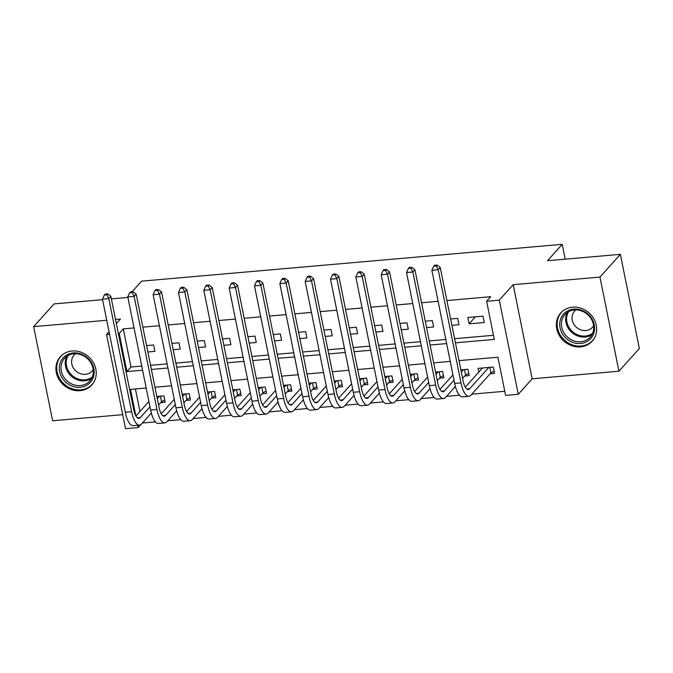 <?xml version="1.0" encoding="UTF-8"?>
<svg xmlns="http://www.w3.org/2000/svg" width="673" height="673" viewBox="0 0 673 673"><rect width="100%" height="100%" fill="white"/><g stroke="black" fill="none" stroke-linecap="round" stroke-linejoin="round"><path stroke-width="1.01" d="M80.079 390.693A21.149 18.878 -138.1 0 0 91.814 384.973A21.149 18.878 -138.1 0 0 93.295 362.453A21.149 18.878 -138.1 0 0 72.078 351.003A21.149 18.878 -138.1 0 0 60.343 356.724A21.149 18.878 -138.1 0 0 58.862 379.236A21.149 18.878 -138.1 0 0 80.079 390.693M580.505 346.881A21.149 18.878 -138.1 0 0 592.24 341.161A21.149 18.878 -138.1 0 0 593.721 318.64A21.149 18.878 -138.1 0 0 572.504 307.191A21.149 18.878 -138.1 0 0 560.769 312.911A21.149 18.878 -138.1 0 0 559.288 335.423A21.149 18.878 -138.1 0 0 580.505 346.881M140.808 424.646L138.201 427.557L125.531 428.667L106.553 334.531L109.548 334.271M102.574 299.662L54.067 303.91L33.65 326.657L52.629 420.793L122.705 414.661M132.11 291.737L141.616 281.154L562.224 244.333L547.519 260.712L620.371 254.335L639.35 348.471L618.933 371.218L599.954 277.083L513.171 284.679L499.29 300.15L518.269 394.285L505.6 395.396L497.902 357.228L459.02 360.635M513.171 284.679L532.15 378.815L618.933 371.218M532.15 378.815L518.269 394.285M142.449 422.997L155.404 421.862M167.787 420.776L180.743 419.641M193.126 418.556L206.081 417.42M218.464 416.343L231.419 415.207M243.803 414.122L256.758 412.986M269.141 411.901L282.096 410.766M294.48 409.689L307.435 408.553M319.818 407.468L332.773 406.332M345.156 405.247L358.112 404.111M370.495 403.026L383.45 401.899M395.833 400.814L408.789 399.678M421.163 398.593L434.127 397.457M446.502 396.372L459.466 395.244M471.84 394.159L504.767 391.274M620.371 254.335L599.954 277.083M147.85 351.971L154.908 351.348L153.629 344.988L146.571 345.611M173.188 349.75L180.246 349.136L178.959 342.767L171.909 343.39M198.527 347.529L205.585 346.915L204.298 340.555L197.248 341.169M223.865 345.316L230.923 344.694L229.636 338.334L222.586 338.956M249.203 343.095L256.262 342.473L254.974 336.113L247.916 336.736M274.542 340.875L281.6 340.26L280.313 333.901L273.255 334.515M299.88 338.662L306.938 338.039L305.651 331.68L298.593 332.294M325.219 336.441L332.277 335.819L330.99 329.459L323.932 330.081M350.557 334.22L357.607 333.606L356.328 327.246L349.27 327.86M375.896 331.999L382.945 331.385L381.667 325.025L374.609 325.639M401.234 329.787L408.284 329.164L407.005 322.804L399.947 323.427M426.564 327.566L433.622 326.952L432.344 320.592L425.286 321.206M451.903 325.345L458.961 324.731L457.682 318.371L450.624 318.985M490.129 373.784L494.562 373.397L493.275 367.037L478.074 368.367L478.823 372.085M464.791 376.005L469.224 375.618L467.937 369.258L460.887 369.872M439.452 378.218L443.886 377.831L442.598 371.471L435.549 372.093M414.114 380.438L418.547 380.052L417.268 373.692L410.21 374.306M388.775 382.659L393.209 382.272L391.93 375.913L384.872 376.527M363.437 384.88L367.87 384.485L366.592 378.125L359.533 378.748M338.098 387.093L342.532 386.706L341.253 380.346L334.195 380.96M312.76 389.314L317.193 388.927L315.915 382.567L308.857 383.181M287.421 391.535L291.855 391.139L290.576 384.779L283.518 385.402M262.083 393.747L266.516 393.36L265.238 387L258.18 387.614M236.745 395.968L241.178 395.581L239.899 389.221L232.841 389.835M211.406 398.189L215.848 397.802L214.561 391.434L207.503 392.056M186.068 400.401L190.509 400.014L189.222 393.655L182.164 394.277M135.416 388.969L139.959 411.481M160.738 402.622L165.171 402.235L163.884 395.875L156.826 396.49M455.428 342.826L494.31 339.419L486.621 301.26L490.701 296.709L446.906 300.545M438.115 301.311L421.567 302.757M412.776 303.531L396.229 304.978M387.438 305.752L370.89 307.199M362.099 307.965L345.552 309.412M336.761 310.186L320.213 311.633M311.422 312.407L294.875 313.854M286.084 314.619L269.536 316.074M260.745 316.84L244.198 318.287M235.407 319.061L218.86 320.508M210.069 321.273L193.521 322.729M184.73 323.494L168.191 324.941M159.4 325.715L142.853 327.162M134.062 327.928L123.302 328.87L130.999 367.037L141.751 366.095M150.542 365.321L167.089 363.874M175.88 363.109L192.428 361.662M201.219 360.888L217.766 359.441M226.557 358.667L243.104 357.22M251.895 356.454L268.443 354.999M277.234 354.234L293.781 352.787M302.572 352.013L319.12 350.566M327.911 349.8L344.458 348.345M353.249 347.579L369.797 346.132M378.588 345.358L395.135 343.911M403.926 343.146L420.474 341.691M429.265 340.925L445.812 339.478M454.603 338.704L493.486 335.305M483.021 316.15L467.819 317.479L469.098 323.839L484.299 322.51L483.021 316.15M565.211 259.164L562.224 244.333M116.345 323.612L120.433 319.061L115.52 319.49M106.729 320.264L33.65 326.657M109.043 331.755L106.553 334.531M118.339 333.497L119.222 333.421L126.911 371.589L142.583 370.217M123.302 328.87L119.222 333.421M486.621 301.26L499.29 300.15M111.365 298.896L126.911 297.533L128.173 296.128M146.176 388.027L130.503 389.398L135.845 415.864M137.738 425.294L138.201 427.557M450.229 361.401L433.681 362.856M424.89 363.622L408.343 365.069M399.552 365.843L383.004 367.29M374.213 368.055L357.666 369.511M348.875 370.276L332.327 371.723M323.536 372.497L306.997 373.944M298.206 374.718L281.659 376.165M272.868 376.93L256.32 378.377M247.529 379.151L230.982 380.598M222.191 381.372L205.644 382.819M196.853 383.585L180.305 385.032M171.514 385.806L154.967 387.253M151.375 369.443L167.922 367.996M176.713 367.222L193.26 365.776M202.051 365.01L218.599 363.563M227.39 362.789L243.937 361.342M252.728 360.568L269.276 359.121M278.067 358.356L294.614 356.9M303.405 356.135L319.953 354.688M328.744 353.914L345.291 352.467M354.082 351.701L370.621 350.246M379.412 349.48L395.96 348.034M404.751 347.26L421.298 345.813M430.089 345.047L446.636 343.592M130.999 367.037L126.911 371.589M475.399 316.815L469.098 323.839M494.108 371.151L490.945 372.867L489.835 367.34M488.842 367.424L469.695 388.758A13.553 4.694 -95 0 1 468.307 389.549A13.553 4.694 -95 0 1 463.041 380.59L440.243 267.501L438.199 269.772L461.005 382.87A20.333 7.041 85 0 0 468.904 396.296A20.333 7.041 85 0 0 470.974 395.127L490.945 372.867M482.507 367.98L465.304 387.152M436.247 265.953L437.063 265.044L434.531 265.263L433.715 266.171L436.247 265.953L438.199 269.772L431.864 270.327L454.67 383.417A20.333 7.041 85 0 0 462.57 396.851L468.904 396.296M431.864 270.327L433.715 266.171M437.063 265.044L440.243 267.501M573.69 309.134A18.297 16.337 41.9 0 1 594.259 324.807A18.297 16.337 41.9 0 1 580.622 343.482A18.297 16.337 41.9 0 1 560.054 327.801A18.297 16.337 41.9 0 1 573.69 309.134M580.774 341.749A16.943 15.126 -138.1 0 0 590.179 337.165A16.943 15.126 -138.1 0 0 591.357 319.128A16.943 15.126 -138.1 0 0 574.355 309.95A16.943 15.126 -138.1 0 0 564.958 314.535A16.943 15.126 -138.1 0 0 563.772 332.571A16.943 15.126 -138.1 0 0 580.774 341.749M575.92 309.891A12.064 10.768 -138.1 0 0 574.549 311.153A12.064 10.768 -138.1 0 0 573.707 323.999A12.064 10.768 -138.1 0 0 585.813 330.527A12.064 10.768 -138.1 0 0 592.509 327.263A12.064 10.768 -138.1 0 0 593.611 325.766M562.821 310.968A21.014 18.751 -138.1 0 0 561.518 312.272A21.014 18.751 -138.1 0 0 560.054 334.641A21.014 18.751 -138.1 0 0 581.135 346.023A21.014 18.751 -138.1 0 0 592.795 340.336A21.014 18.751 -138.1 0 0 593.948 338.906M89.812 360.232A18.297 16.337 41.9 0 1 88.281 384.241A18.297 16.337 41.9 0 1 63.649 380.001A18.297 16.337 41.9 0 1 65.18 355.992A18.297 16.337 41.9 0 1 89.812 360.232M65.029 378.815A16.943 15.126 -138.1 0 0 89.753 380.977A16.943 15.126 -138.1 0 0 89.257 360.509A16.943 15.126 -138.1 0 0 64.532 358.347A16.943 15.126 -138.1 0 0 65.029 378.815M75.494 353.704A12.064 10.768 -138.1 0 0 74.123 354.957A12.064 10.768 -138.1 0 0 74.476 369.536A12.064 10.768 -138.1 0 0 92.083 371.075A12.064 10.768 -138.1 0 0 93.185 369.578M62.396 354.78A21.014 18.751 -138.1 0 0 61.1 356.084A21.014 18.751 -138.1 0 0 61.714 381.465A21.014 18.751 -138.1 0 0 92.369 384.148A21.014 18.751 -138.1 0 0 93.522 382.718M468.77 373.372L465.607 375.088L464.496 369.553M454.023 380.211L444.357 390.979A13.553 4.694 -95 0 1 442.969 391.762A13.553 4.694 -95 0 1 437.711 382.811L414.905 269.722L412.86 271.993L435.667 385.082A20.333 7.041 85 0 0 443.566 398.517A20.333 7.041 85 0 0 445.635 397.339L455.385 386.479M462.612 378.428L465.607 375.088M463.504 369.645L461.325 372.068M452.954 374.903L439.965 389.364M410.909 268.174L411.725 267.257L409.192 267.484L408.376 268.392L410.909 268.174L412.86 271.993L406.526 272.548L429.332 385.637A20.333 7.041 85 0 0 437.231 399.072L443.566 398.517M406.526 272.548L408.376 268.392M411.725 267.257L414.905 269.722M443.431 375.593L440.277 377.309L439.158 371.774M428.684 382.432L419.018 393.2A13.553 4.694 -95 0 1 417.639 393.983A13.553 4.694 -95 0 1 412.372 385.032L389.566 271.934L387.522 274.214L410.328 387.303A20.333 7.041 85 0 0 418.227 400.738A20.333 7.041 85 0 0 420.297 399.56L430.047 388.7M437.273 380.649L440.277 377.309M438.165 371.858L435.986 374.289M427.616 377.116L414.627 391.585M385.57 270.386L386.386 269.478L383.854 269.705L383.038 270.613L385.57 270.386L387.522 274.214L381.187 274.769L403.993 387.858A20.333 7.041 85 0 0 411.893 401.285L418.227 400.738M381.187 274.769L383.038 270.613M386.386 269.478L389.566 271.934M418.093 377.805L414.938 379.522L413.819 373.995M403.346 384.645L393.68 395.421A13.553 4.694 -95 0 1 392.3 396.204A13.553 4.694 -95 0 1 387.034 387.244L364.228 274.155L362.183 276.435L384.99 389.524A20.333 7.041 85 0 0 392.889 402.95A20.333 7.041 85 0 0 394.958 401.781L404.709 390.912M411.935 382.87L414.938 379.522M412.827 374.079L410.648 376.51M402.277 379.336L389.288 393.806M360.232 272.607L361.048 271.699L358.516 271.917L357.7 272.826L360.232 272.607L362.183 276.435L355.849 276.982L378.655 390.079A20.333 7.041 85 0 0 386.554 403.506L392.889 402.95M355.849 276.982L357.7 272.826M361.048 271.699L364.228 274.155M392.754 380.026L389.6 381.742L388.481 376.207M378.007 386.866L368.341 397.634A13.553 4.694 -95 0 1 366.962 398.416A13.553 4.694 -95 0 1 361.695 389.465L338.889 276.376L336.845 278.647L359.651 391.736A20.333 7.041 85 0 0 367.551 405.171A20.333 7.041 85 0 0 369.62 403.993L379.379 393.133M386.596 385.082L389.6 381.742M387.497 376.3L385.309 378.722M376.939 381.557L363.95 396.027M334.893 274.828L335.709 273.919L333.177 274.138L332.361 275.047L334.893 274.828L336.845 278.647L330.51 279.202L353.317 392.292A20.333 7.041 85 0 0 361.216 405.726L367.551 405.171M330.51 279.202L332.361 275.047M335.709 273.919L338.889 276.376M367.416 382.247L364.261 383.963L363.142 378.428M352.669 389.087L343.003 399.855A13.553 4.694 -95 0 1 341.623 400.637A13.553 4.694 -95 0 1 336.357 391.686L313.551 278.588L311.515 280.868L334.313 393.957A20.333 7.041 85 0 0 342.212 407.392A20.333 7.041 85 0 0 344.29 406.214L354.04 395.354M361.258 387.303L364.261 383.963M362.158 378.512L359.979 380.943M351.6 383.77L338.612 398.239M309.555 277.04L310.371 276.132L307.839 276.359L307.023 277.268L309.555 277.04L311.515 280.868L305.18 281.423L327.978 394.513A20.333 7.041 85 0 0 335.877 407.947L342.212 407.392M305.18 281.423L307.023 277.268M310.371 276.132L313.551 278.588M342.077 384.46L338.923 386.176L337.804 380.649M327.33 391.299L317.664 402.075A13.553 4.694 -95 0 1 316.285 402.858A13.553 4.694 -95 0 1 311.019 393.898L288.212 280.809L286.176 283.089L308.974 396.178A20.333 7.041 85 0 0 316.874 409.605A20.333 7.041 85 0 0 318.952 408.435L328.702 397.566M335.92 389.524L338.923 386.176M336.82 380.733L334.641 383.164M326.262 385.991L313.273 400.46M284.216 279.261L285.032 278.353L282.5 278.572L281.684 279.48L284.216 279.261L286.176 283.089L279.842 283.644L302.64 396.734A20.333 7.041 85 0 0 310.539 410.16L316.874 409.605M279.842 283.644L281.684 279.48M285.032 278.353L288.212 280.809M316.739 386.681L313.584 388.397L312.465 382.87M301.992 393.52L292.326 404.288A13.553 4.694 -95 0 1 290.946 405.07A13.553 4.694 -95 0 1 285.68 396.119L262.874 283.03L260.838 285.302L283.636 398.391A20.333 7.041 85 0 0 291.535 411.826A20.333 7.041 85 0 0 293.613 410.648L303.363 399.787M310.581 391.745L313.584 388.397M311.481 382.954L309.302 385.377M300.924 388.212L287.935 402.681M258.878 281.482L259.694 280.574L257.162 280.792L256.346 281.701L258.878 281.482L260.838 285.302L254.503 285.857L277.301 398.946A20.333 7.041 85 0 0 285.201 412.381L291.535 411.826M254.503 285.857L256.346 281.701M259.694 280.574L262.874 283.03M291.409 388.901L288.246 390.618L287.127 385.082M276.653 395.741L266.988 406.509A13.553 4.694 -95 0 1 265.608 407.291A13.553 4.694 -95 0 1 260.342 398.34L237.535 285.251L235.5 287.522L258.297 400.612A20.333 7.041 85 0 0 266.197 414.046A20.333 7.041 85 0 0 268.275 412.869L278.025 402.008M285.243 393.957L288.246 390.618M286.143 385.175L283.964 387.598M275.585 390.424L262.605 404.894M233.539 283.695L234.355 282.786L231.823 283.013L231.007 283.922L233.539 283.695L235.5 287.522L229.165 288.078L251.963 401.167A20.333 7.041 85 0 0 259.862 414.602L266.197 414.046M229.165 288.078L231.007 283.922M234.355 282.786L237.535 285.251M266.071 391.114L262.907 392.83L261.789 387.303M251.315 397.953L241.649 408.73A13.553 4.694 -95 0 1 240.269 409.512A13.553 4.694 -95 0 1 235.003 400.553L212.197 287.464L210.161 289.743L232.959 402.833A20.333 7.041 85 0 0 240.858 416.259A20.333 7.041 85 0 0 242.936 415.09L252.686 404.221M259.904 396.178L262.907 392.83M260.804 387.387L258.625 389.818M250.247 392.645L237.266 407.115M208.201 285.916L209.017 285.007L206.485 285.226L205.669 286.143L208.201 285.916L210.161 289.743L203.826 290.299L226.624 403.388A20.333 7.041 85 0 0 234.524 416.814L240.858 416.259M203.826 290.299L205.669 286.143M209.017 285.007L212.197 287.464M240.732 393.335L237.569 395.051L236.45 389.524M225.977 400.174L216.311 410.942A13.553 4.694 -95 0 1 214.931 411.725A13.553 4.694 -95 0 1 209.665 402.774L186.867 289.684L184.823 291.956L207.621 405.045A20.333 7.041 85 0 0 215.52 418.48A20.333 7.041 85 0 0 217.598 417.302L227.348 406.442M234.566 398.399L237.569 395.051M235.466 389.608L233.287 392.039M224.908 394.866L211.928 409.335M182.863 288.137L183.687 287.228L181.146 287.447L180.33 288.355L182.863 288.137L184.823 291.956L178.488 292.511L201.286 405.6A20.333 7.041 85 0 0 209.185 419.035L215.52 418.48M178.488 292.511L180.33 288.355M183.687 287.228L186.867 289.684M215.394 395.556L212.231 397.272L211.12 391.736M200.647 402.395L190.972 413.163A13.553 4.694 -95 0 1 189.593 413.945A13.553 4.694 -95 0 1 184.326 404.995L161.528 291.905L159.484 294.177L182.29 407.266A20.333 7.041 85 0 0 190.181 420.701A20.333 7.041 85 0 0 192.259 419.523L202.009 408.662M209.227 400.612L212.231 397.272M210.127 391.829L207.949 394.252M199.57 397.087L186.589 411.548M157.532 290.357L158.348 289.44L155.808 289.668L154.992 290.576L157.532 290.357L159.484 294.177L153.15 294.732L175.956 407.821A20.333 7.041 85 0 0 183.847 421.256L190.181 420.701M153.15 294.732L154.992 290.576M158.348 289.44L161.528 291.905M190.055 397.768L186.892 399.493L185.782 393.957M175.308 404.608L165.642 415.384A13.553 4.694 -95 0 1 164.254 416.166A13.553 4.694 -95 0 1 158.988 407.207L136.19 294.118L134.146 296.398L156.952 409.487A20.333 7.041 85 0 0 164.843 422.913A20.333 7.041 85 0 0 166.921 421.744L176.671 410.875M183.889 402.833L186.892 399.493M184.789 394.041L182.61 396.473M174.231 399.299L161.251 413.769M132.194 292.57L133.01 291.661L130.469 291.88L129.653 292.797L132.194 292.57L134.146 296.398L127.811 296.953L150.617 410.042A20.333 7.041 85 0 0 158.508 423.468L164.843 422.913M127.811 296.953L129.653 292.797M133.01 291.661L136.19 294.118M164.717 399.989L161.554 401.705L160.443 396.178M149.97 406.829L140.304 417.596A13.553 4.694 -95 0 1 138.916 418.387A13.553 4.694 -95 0 1 133.649 409.428L110.852 296.339L108.807 298.61L131.614 411.708A20.333 7.041 85 0 0 139.513 425.134A20.333 7.041 85 0 0 141.582 423.965L151.332 413.096M158.55 405.053L161.554 401.705M159.451 396.262L157.272 398.694M148.893 401.52L135.912 415.99M106.856 294.791L107.672 293.882L105.139 294.101L104.315 295.01L106.856 294.791L108.807 298.61L102.473 299.165L125.279 412.255A20.333 7.041 85 0 0 133.178 425.689L139.513 425.134M102.473 299.165L104.315 295.01M107.672 293.882L110.852 296.339M469.695 388.758L466.81 389.011M461.005 382.87L454.67 383.417M592.021 334.548A16.943 15.126 41.9 0 1 585.03 337.013A16.943 15.126 41.9 0 1 568.996 329.333A16.943 15.126 41.9 0 1 567.364 312.415M568.576 311.675A16.388 14.629 -138.1 0 0 569.61 328.306A16.388 14.629 -138.1 0 0 585.325 336.037A16.388 14.629 -138.1 0 0 592.627 333.261M91.595 378.352A16.943 15.126 41.9 0 1 69.285 374.07A16.943 15.126 41.9 0 1 66.938 356.227M68.15 355.487A16.388 14.629 -138.1 0 0 70.085 373.322A16.388 14.629 -138.1 0 0 92.201 377.073M444.357 390.979L441.471 391.232M435.667 385.082L429.332 385.637M419.018 393.2L416.141 393.453M410.328 387.303L403.993 387.858M393.68 395.421L390.803 395.674M384.99 389.524L378.655 390.079M368.341 397.634L365.464 397.886M359.651 391.736L353.317 392.292M343.003 399.855L340.126 400.107M334.313 393.957L327.978 394.513M317.664 402.075L314.787 402.328M308.974 396.178L302.64 396.734M292.326 404.288L289.449 404.54M283.636 398.391L277.301 398.946M266.988 406.509L264.11 406.761M258.297 400.612L251.963 401.167M241.649 408.73L238.772 408.982M232.959 402.833L226.624 403.388M216.311 410.942L213.434 411.195M207.621 405.045L201.286 405.6M190.972 413.163L188.095 413.415M182.29 407.266L175.956 407.821M165.642 415.384L162.757 415.636M156.952 409.487L150.617 410.042M140.304 417.596L137.418 417.849M131.614 411.708L125.279 412.255M561.518 312.272L562.292 311.414M592.795 340.336L593.569 339.478M61.1 356.084L61.866 355.226M92.369 384.148L93.143 383.29"/></g></svg>
